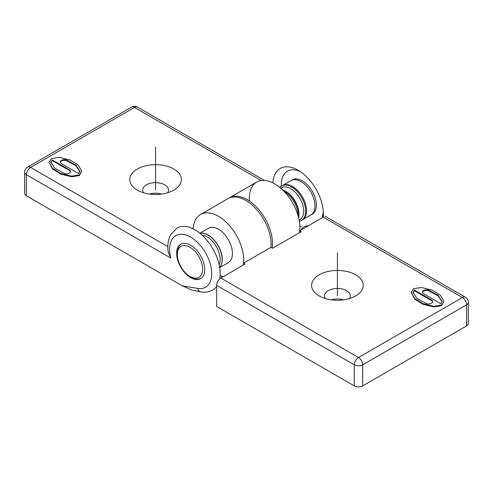 <?xml version="1.0" encoding="UTF-8"?>
<svg xmlns="http://www.w3.org/2000/svg" width="493" height="493" viewBox="0 0 493 493"><rect width="100%" height="100%" fill="white"/><g stroke="black" fill="none" stroke-linecap="round" stroke-linejoin="round"><path stroke-width="0.74" d="M220.112 275.593L222.626 277.048M243.536 263.176A35.742 20.638 -120 0 0 229.374 225.455A35.742 20.638 -120 0 0 200.546 214.473L227.926 198.667A35.742 20.638 60 0 1 256.754 209.648A35.742 20.638 60 0 1 270.916 247.369L243.536 263.176L245.095 264.075L220.876 278.064A5.959 3.439 -60 0 0 216.661 285.361L216.661 306.436L354.27 385.883A5.959 3.439 180 0 0 362.694 385.883L466.606 325.891A5.959 3.439 180 0 0 468.35 323.463L468.35 302.382A5.959 3.439 180 0 1 466.606 304.816A5.959 3.439 -120 0 0 462.391 297.519A5.959 3.439 -60 0 1 465.374 297.224L324.807 216.07M301.439 229.744A7.943 4.585 180 0 1 308.495 225.671M343.455 299.849A12.91 7.45 0 0 0 331.382 299.849M325.349 298.53A12.91 7.45 180 0 1 324.511 295.899A12.91 7.45 180 0 1 328.295 290.63A12.91 7.45 180 0 1 342.358 289.015A12.91 7.45 180 0 1 350.326 295.899A12.91 7.45 180 0 1 349.494 298.53M319.168 274.817A25.815 14.907 180 0 1 355.675 274.817A25.815 14.907 180 0 1 355.675 295.899L355.675 295.899A25.815 14.907 180 0 1 319.168 295.899A25.815 14.907 180 0 1 319.168 274.817M270.916 247.369L272.475 248.269L301.26 231.648L299.701 230.749A35.742 20.638 -120 0 0 274.891 183.994A35.742 20.638 -120 0 0 249.403 201.008M220.876 278.064L358.485 357.511A5.959 3.439 60 0 1 362.694 364.808A5.959 3.439 180 0 1 354.27 364.808A5.959 3.439 -60 0 1 358.485 357.511L462.391 297.519L323.223 217.166L299.701 230.749M411.193 292.423L414.779 299.257L423.037 304.304L433.791 306.923L441.611 305.623L443.946 301.322L440.354 295.134L432.096 290.081L421.342 287.468L413.528 288.762L411.199 292.423L414.779 298.604L423.037 303.657L433.791 306.276L441.611 304.976L443.94 301.322M442.011 301.58L438.049 295.831L428.608 290.765A4.067 2.348 0 0 0 422.507 292.466M432.626 301.919A4.067 2.348 0 0 0 431.474 300.582L414.293 290.667L413.128 292.805M323.285 211.417A29.79 17.2 60 0 1 322.175 216.563L323.297 216.298M322.175 216.563L323.242 217.16M200.546 214.473A35.742 20.638 -120 0 0 193.201 228.912A35.742 20.638 60 0 1 221.591 218.313A35.742 20.638 60 0 1 243.265 265.135M299.836 226.305L301.278 226.774M208.49 228.234A19.856 11.462 60 0 1 223.791 233.553A19.856 11.462 60 0 1 232.456 253.538A19.856 11.462 60 0 1 228.345 262.627A19.856 11.462 -120 0 0 232.456 253.538A19.856 11.462 -120 0 0 223.791 233.553A19.856 11.462 -120 0 0 208.49 228.234L199.825 233.232L208.49 228.234M299.3 221.166A19.856 11.462 -120 0 0 301.574 220.353A19.856 11.462 -120 0 0 305.685 211.263A19.856 11.462 -120 0 0 297.02 191.278A19.856 11.462 -120 0 0 281.719 185.953A19.856 11.462 -120 0 0 279.87 187.519M281.719 185.953L292.386 179.797A19.856 11.462 60 0 1 307.687 185.115A19.856 11.462 60 0 1 316.358 205.1A19.856 11.462 60 0 1 312.248 214.19L301.574 220.353M298.684 218.122A19.856 11.462 -120 0 0 298.943 215.151A19.856 11.462 -120 0 0 284.905 190.828A19.856 11.462 -120 0 0 282.199 189.571M298.949 214.073A18.469 10.661 -120 0 0 298.949 214.017L298.943 215.151L298.949 214.017A18.469 10.661 -120 0 0 285.885 191.401L284.905 190.828M299.122 220.161L299.898 219.718A18.469 10.661 -120 0 0 303.719 211.263A18.469 10.661 -120 0 0 295.658 192.677A18.469 10.661 -120 0 0 281.429 187.728L280.653 188.172M440.847 303.725L423.666 293.803A4.067 2.348 180 0 1 422.47 292.146A4.067 2.348 180 0 1 424.522 290.1A4.067 2.348 180 0 1 428.608 290.118L438.228 295.332L442.03 301.278L440.847 303.725M414.293 290.013L431.474 299.935A4.067 2.348 180 0 1 432.669 301.599A4.067 2.348 180 0 1 430.617 303.639A4.067 2.348 180 0 1 426.531 303.62L416.912 298.407L413.109 292.46L414.293 290.013L414.293 290.667M26.394 195.776A5.959 3.439 180 0 1 24.65 193.342L24.65 172.267A5.959 3.439 180 0 0 26.394 174.701L26.394 195.776L182.385 285.835L191.722 290.032L200.922 291.868C205.205 292.608 209.149 291.973 212.766 289.964A35.742 20.638 60 0 0 216.661 286.415M161.618 194.051A12.91 7.45 0 0 0 149.545 194.051M143.506 192.738A12.91 7.45 180 0 1 142.674 190.101A12.91 7.45 180 0 1 146.452 184.832A12.91 7.45 180 0 1 160.521 183.217A12.91 7.45 180 0 1 168.489 190.101A12.91 7.45 180 0 1 167.651 192.738M173.832 190.101A25.815 14.907 180 0 1 137.325 190.101A25.815 14.907 180 0 1 137.325 169.025A25.815 14.907 180 0 1 173.832 169.025A25.815 14.907 180 0 1 173.832 190.101L173.832 190.101M49.053 162.302L52.646 169.136L60.904 174.189L71.658 176.808L79.472 175.508L81.807 171.2L78.221 165.013L69.963 159.966L59.209 157.347L51.389 158.647L49.06 162.302L52.646 168.489L60.904 173.536L71.658 176.155L79.472 174.861L81.801 171.2M70.493 171.804A4.067 2.348 0 0 0 69.334 170.467L52.153 160.545L50.989 162.69M79.872 171.465L75.91 165.71L66.469 160.65A4.067 2.348 0 0 0 60.374 162.351M264.458 180.413L137.498 107.117A5.959 3.439 120 0 0 134.515 107.412L30.609 167.404A5.959 3.439 120 0 0 26.394 174.701L170.824 258.085L168.279 252.268C167.263 245.489 168.095 239.573 170.763 234.514L177.024 228.056A35.742 20.638 60 0 1 206.777 240.103A35.742 20.638 60 0 1 219.699 278.927M261.154 180.524L134.515 107.412A5.959 3.439 -120 0 0 131.539 107.117L27.626 167.109A5.959 3.439 60 0 1 30.609 167.404L167.879 246.654M272.124 248.065A35.742 20.638 -120 0 0 258.794 209.568A35.742 20.638 -120 0 0 229.331 197.853L256.711 182.046A35.742 20.638 60 0 1 286.371 193.989A35.742 20.638 60 0 1 299.43 232.708M229.331 197.853A35.742 20.638 -120 0 0 228.641 198.285M223.058 276.801A35.742 20.638 60 0 1 220.112 275.532M204.724 269.548A19.856 11.462 -120 0 0 196.06 249.563A19.856 11.462 -120 0 0 180.752 244.245A19.856 11.462 -120 0 0 176.642 253.334A19.856 11.462 -120 0 0 185.313 273.319A19.856 11.462 -120 0 0 200.614 278.637A19.856 11.462 -120 0 0 204.724 269.548M200.09 233.448A19.856 11.462 60 0 1 214.609 240.781A19.856 11.462 60 0 1 222.14 259.497A19.856 11.462 60 0 1 219.631 267.292M202.031 235.13A18.469 10.661 60 0 1 220.174 259.497A18.469 10.661 60 0 1 219.145 264.766M52.153 159.898L69.334 169.82A4.067 2.348 180 0 1 70.53 171.478A4.067 2.348 180 0 1 68.478 173.524A4.067 2.348 180 0 1 64.392 173.505L54.772 168.292L50.97 162.345L52.153 159.898L52.153 160.545M78.707 173.61L61.526 163.688A4.067 2.348 180 0 1 60.331 162.024A4.067 2.348 180 0 1 62.383 159.985A4.067 2.348 180 0 1 66.469 160.003L76.088 165.217L79.891 171.163L78.707 173.61M181.11 244.053A19.856 11.462 -120 0 0 177.344 252.927L177.344 254.554A17.871 10.316 -120 0 0 189.984 276.437A17.871 10.316 -120 0 0 202.617 269.141A17.871 10.316 -120 0 0 189.984 247.258A17.871 10.316 -120 0 0 177.344 254.554L177.344 252.927A19.856 11.462 -120 0 0 177.344 252.964M189.984 276.437L191.389 277.251A19.856 11.462 -120 0 0 200.959 278.428M298.105 215.891A19.856 11.462 -120 0 0 298.105 215.638A19.856 11.462 -120 0 0 284.06 191.315A19.856 11.462 -120 0 0 283.845 191.192M200.047 233.411A19.856 11.462 60 0 1 214.646 240.584A19.856 11.462 60 0 1 222.275 259.417A19.856 11.462 60 0 1 219.644 267.354M290.981 180.604A19.856 11.462 60 0 1 300.915 181.59A19.856 11.462 60 0 1 314.953 205.908L314.953 205.908A19.856 11.462 60 0 1 310.843 215.003L302.419 219.866A19.856 11.462 60 0 0 306.529 210.776A19.856 11.462 60 0 0 297.858 190.791A19.856 11.462 60 0 0 282.557 185.467L290.981 180.604M337.422 252.909L337.422 295.899M155.578 147.111L155.578 190.101M216.661 285.361L354.27 364.808L354.27 385.883M466.606 325.891L466.606 304.816L362.694 364.808L362.694 385.883M323.223 217.166A35.742 20.638 -120 0 0 309.062 179.452A35.742 20.638 -120 0 0 280.234 168.47A35.742 20.638 -120 0 0 272.888 182.903M281.287 186.225A29.79 17.2 60 0 1 300.305 171.619M428.608 290.765L428.608 290.118M431.474 300.582L431.474 299.935M182.385 285.835L197.705 288.423A29.79 17.2 -120 0 0 210.542 264.803A29.79 17.2 -120 0 0 183.661 234.458A29.79 17.2 -120 0 0 170.824 258.085M197.705 288.423A5.959 4.388 99.6 0 0 200.922 291.868M69.334 170.467L69.334 169.82M66.469 160.65L66.469 160.003M468.35 302.382A5.959 5.959 0 0 0 465.374 297.224M442.024 301.926L442.024 301.278M413.109 293.107L413.109 292.46M137.498 107.117A5.959 5.959 0 0 0 131.539 107.117M27.626 167.109A5.959 5.959 0 0 0 24.65 172.267M228.345 262.627L219.687 267.631L228.345 262.627M50.976 162.992L50.976 162.345M79.891 171.81L79.891 171.163"/></g></svg>
